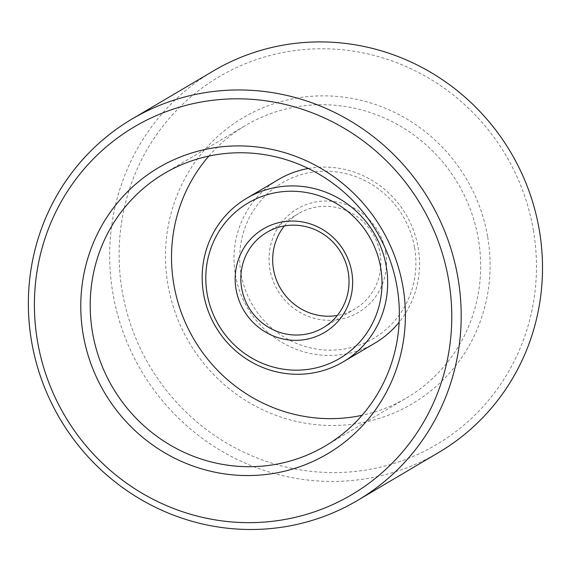 <?xml version="1.0" encoding="UTF-8"?>
<svg xmlns="http://www.w3.org/2000/svg" width="571" height="571" viewBox="0 0 571 571"><rect width="100%" height="100%" fill="white"/><g stroke="black" fill="none" stroke-linecap="round" stroke-linejoin="round"><path stroke-width="0.43" stroke-dasharray="2.85 2.14" d="M284.394 225.923A55.387 53.645 59.4 0 1 298.59 213.59A55.387 53.645 59.4 0 1 380.072 253.353A55.387 53.645 59.4 0 1 354.955 308.954A55.387 53.645 59.4 0 1 337.304 315.442M385.653 252.075A60.133 58.249 59.4 0 1 307.591 316.091A60.133 58.249 59.4 0 1 290.118 213.854A60.133 58.249 59.4 0 1 385.653 252.075M414.589 247.771A90.204 87.37 59.4 0 1 297.491 343.799A90.204 87.37 59.4 0 1 271.282 190.443A90.204 87.37 59.4 0 1 414.589 247.771M308.311 168.481A94.95 91.967 59.4 0 1 418.143 247.693A94.95 91.967 59.4 0 1 399.158 322.194M375.083 343.014A94.95 91.967 59.4 0 1 247.6 308.062A94.95 91.967 59.4 0 1 278.462 179.53M208.836 156.09A158.253 153.278 59.4 0 1 245.58 125.434A158.253 153.278 59.4 0 1 478.377 239.042A158.253 153.278 59.4 0 1 406.609 397.908A158.253 153.278 59.4 0 1 362.035 415.31M487.684 236.908A166.161 160.943 59.4 0 1 271.982 413.804A166.161 160.943 59.4 0 1 223.696 131.301A166.161 160.943 59.4 0 1 487.684 236.908M533.371 230.12A213.64 206.923 59.4 0 1 256.036 457.557A213.64 206.923 59.4 0 1 193.954 94.336A213.64 206.923 59.4 0 1 533.371 230.12M438.821 452.403A221.548 214.589 59.4 0 1 141.358 370.857A221.548 214.589 59.4 0 1 213.368 70.94M323.107 327.775L354.955 308.954M266.743 232.411L298.59 213.59M325.299 445.965L406.609 397.908M164.262 173.491L245.58 125.434"/><path stroke-width="0.86" d="M337.304 315.442A55.387 53.645 59.4 0 1 280.589 288.569A55.387 53.645 59.4 0 1 284.394 225.923M348.224 272.174A55.387 53.645 59.4 0 1 323.107 327.775A55.387 53.645 59.4 0 1 248.742 307.391A55.387 53.645 59.4 0 1 266.743 232.411A55.387 53.645 59.4 0 1 348.224 272.174M351.779 272.096A60.133 58.249 59.4 0 1 273.709 336.112A60.133 58.249 59.4 0 1 256.236 233.874A60.133 58.249 59.4 0 1 351.779 272.096M399.158 322.194A94.95 91.967 59.4 0 1 375.083 343.014L343.235 361.836A94.95 91.967 59.4 0 1 215.752 326.89A94.95 91.967 59.4 0 1 246.615 198.351A94.95 91.967 59.4 0 1 386.296 266.514A94.95 91.967 59.4 0 1 343.235 361.836M246.615 198.351L278.462 179.53A94.95 91.967 59.4 0 1 308.311 168.481M380.707 267.799A90.204 87.37 59.4 0 1 263.616 363.827A90.204 87.37 59.4 0 1 237.4 210.463A90.204 87.37 59.4 0 1 380.707 267.799M362.035 415.31A158.253 153.278 59.4 0 1 194.14 339.659A158.253 153.278 59.4 0 1 208.836 156.09M397.066 287.099A158.253 153.278 59.4 0 1 325.299 445.965A158.253 153.278 59.4 0 1 112.822 387.716A158.253 153.278 59.4 0 1 164.262 173.491A158.253 153.278 59.4 0 1 397.066 287.099M402.983 286.97A166.161 160.943 59.4 0 1 187.281 463.866A166.161 160.943 59.4 0 1 138.996 181.357A166.161 160.943 59.4 0 1 402.983 286.97M132.058 118.996L213.368 70.94A221.548 214.589 59.4 0 1 539.288 229.992A221.548 214.589 59.4 0 1 438.821 452.403L357.503 500.46A221.548 214.589 59.4 0 1 60.041 418.914A221.548 214.589 59.4 0 1 132.058 118.996A221.548 214.589 59.4 0 1 457.978 278.048A221.548 214.589 59.4 0 1 357.503 500.46M448.67 280.183A213.64 206.923 59.4 0 1 171.336 507.619A213.64 206.923 59.4 0 1 109.254 144.392A213.64 206.923 59.4 0 1 448.67 280.183"/></g></svg>
